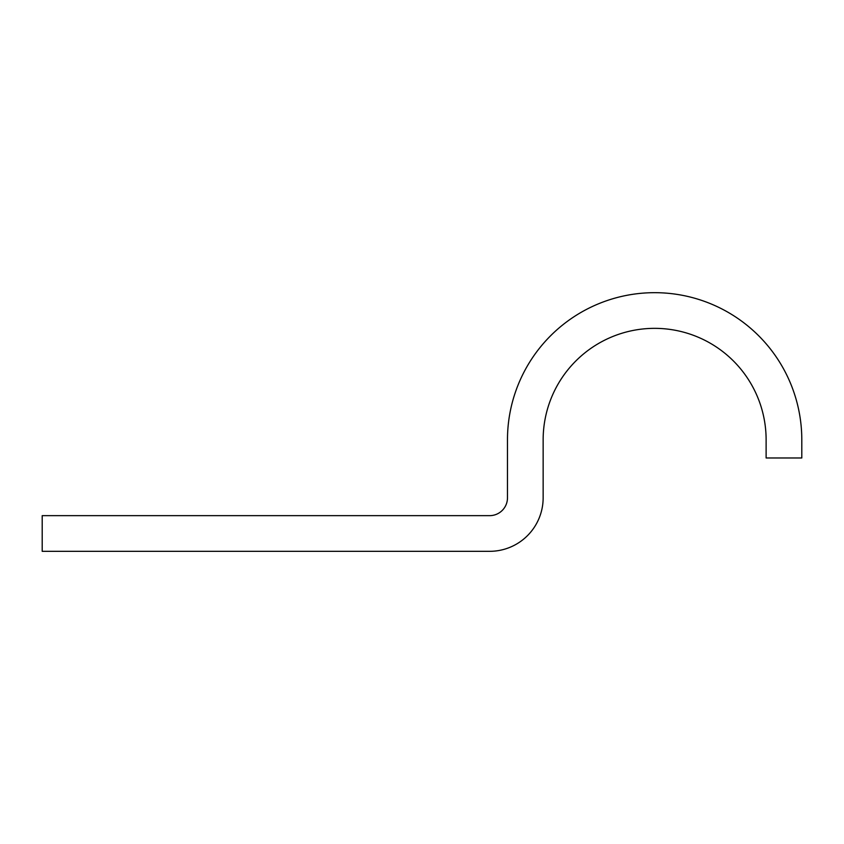 <?xml version="1.0" encoding="UTF-8"?>
<svg xmlns="http://www.w3.org/2000/svg" width="844" height="844" viewBox="0 0 844 844"><rect width="100%" height="100%" fill="white"/><g stroke="black" fill="none" stroke-linecap="round" stroke-linejoin="round"><path stroke-width="1.27" d="M766.12 439.84L766.12 457.976L801.8 457.976L801.8 439.84A147.162 147.162 0 0 0 654.638 292.678A147.162 147.162 0 0 0 507.476 439.84L507.476 497.812A17.84 17.84 0 0 1 489.636 515.652L42.2 515.652L42.2 551.322L489.636 551.322A53.51 53.51 0 0 0 543.146 497.812L543.146 439.84A111.492 111.492 0 0 1 654.638 328.348A111.492 111.492 0 0 1 766.12 439.84"/></g></svg>
